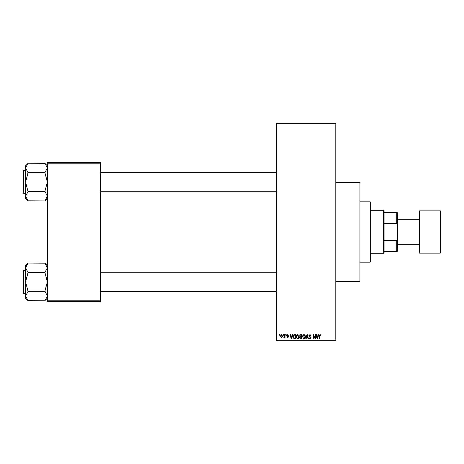 <?xml version="1.0" encoding="UTF-8"?>
<svg xmlns="http://www.w3.org/2000/svg" width="464" height="464" viewBox="0 0 464 464"><rect width="100%" height="100%" fill="white"/><g stroke="black" fill="none" stroke-linecap="round" stroke-linejoin="round"><path stroke-width="0.7" d="M335.797 182.514L359.936 182.514L359.936 281.486L335.797 281.486M283.133 335.194L283.133 334.59L283.516 334.59L283.516 335.194L283.133 335.194M284.664 336.18L284.664 334.59L285.053 334.59L285.053 337.664L284.664 337.664L284.664 337.171L284.206 337.717L283.846 337.554L284.664 336.18M285.766 335.194L285.766 334.59L286.149 334.59L286.149 335.194L285.766 335.194M286.752 335.53L287.68 334.532L288.614 335.524L287.651 334.973L287.135 335.449L288.562 336.841L287.697 337.717L286.804 336.841L287.68 337.276L288.179 336.905L286.752 335.53M292.105 335.849L292.436 334.59L292.842 334.59L291.67 338.813L291.27 338.813L290.041 334.59L290.447 334.59L290.777 335.849L292.105 335.849M297.668 334.532L298.77 335.199L299.152 336.644C299.234 337.844 298.741 338.587 297.668 338.871L296.189 336.696L296.571 335.182L297.668 334.532M303.978 334.532L305.08 335.199L305.457 336.644C305.544 337.844 305.045 338.587 303.972 338.871L302.493 336.696L302.876 335.182L303.978 334.532M319.992 334.532L320.589 334.834L320.821 335.849L320.438 335.907L319.969 335.031L319.557 335.35L319.505 338.813L319.116 338.813L319.116 335.948L319.992 334.532M276.654 340.019L335.797 340.019L335.797 340.622L276.654 340.622L276.654 123.378L335.797 123.378L335.797 123.981L276.654 123.981M335.797 340.019L335.797 123.981M318.002 335.849L318.333 334.59L318.733 334.59L317.567 338.813L317.161 338.813L315.938 334.59L316.338 334.59L316.674 335.849L318.002 335.849M315.114 337.972L315.114 334.59L315.497 334.59L315.497 338.813L315.091 338.813L313.467 335.426L313.467 338.813L313.084 338.813L313.084 334.59L313.496 334.59L315.114 337.972M308.804 335.762L310.004 334.532L311.274 335.959L309.969 335.031L309.186 335.75L311.164 337.711L310.074 338.871L308.914 337.606L310.056 338.378L310.781 337.699L310.66 337.264L309.389 336.765L308.804 335.762M305.712 338.813L306.919 334.59L307.296 334.59L308.432 338.813L308.038 338.813L307.133 335.083L306.118 338.813L305.712 338.813M299.587 335.832L300.759 334.59L301.948 334.59L301.948 338.813L300.753 338.813L299.698 337.751L300.115 336.864L299.587 335.832M293.062 336.725C292.958 335.524 293.445 334.811 294.512 334.59L295.638 334.59L295.638 338.813L293.956 338.737L293.062 336.725M280.442 336.156L281.515 334.532L282.582 336.127L281.515 337.717L280.442 336.156M279.508 335.194L279.508 334.59L279.891 334.59L279.891 335.194L279.508 335.194M47.34 162.603L100.444 162.603L100.444 163.206L47.34 163.206L47.34 162.603M100.444 300.794L100.444 301.397L47.34 301.397L47.34 300.794L100.444 300.794L100.444 163.206M47.34 300.794L47.34 163.206M317.515 337.572L317.869 336.348L316.802 336.348L317.335 338.372L317.515 337.572M303.972 338.378L305.074 336.638L303.978 335.031L302.882 336.713L303.044 337.664L303.972 338.378M301.565 338.32L301.565 337.061L300.44 337.096L300.08 337.682L301.565 338.32M301.565 336.562L301.565 335.083L300.353 335.136L299.97 335.826L300.805 336.562L301.565 336.562M297.662 338.378L298.764 336.638L297.673 335.031L296.571 336.713L296.734 337.664L297.662 338.378M295.255 338.32L295.255 335.083L294.565 335.083L293.596 335.698L293.445 336.731L294.025 338.239L295.255 338.32M291.618 337.572L291.978 336.348L290.905 336.348L291.444 338.372L291.618 337.572M281.52 337.276L282.199 336.127L281.503 334.973L280.824 336.127L281.52 337.276M383.473 210.273L384.076 210.876L384.076 253.124L383.473 253.727L383.473 210.273L370.8 210.273M384.076 212.692L397.352 212.692L397.352 251.308L396.749 251.308L396.749 240.555L397.352 238.931M384.076 240.555L396.749 240.555M397.352 225.069L396.749 223.445L396.749 212.692M384.076 223.445L396.749 223.445M384.076 251.308L396.749 251.308M370.197 201.828L370.8 202.432L370.8 261.568L370.197 262.172L370.197 201.828L359.936 201.828M370.197 262.172L359.936 262.172M276.654 172.44L100.444 172.44M276.654 191.748L100.444 191.748M47.34 165.764L44.927 163.351L47.34 167.956L47.287 167.318L47.34 167.956L44.927 172.666L28.026 172.666L25.613 167.956L28.026 163.241L44.927 163.351M28.026 163.351L25.613 165.764L25.613 198.418L28.026 200.831L25.613 196.231L28.026 191.632L25.613 182.091L28.026 172.666M25.613 170.624L23.56 170.624A0.36 0.36 0 0 0 23.2 170.99L23.2 192.351M23.2 171.837L23.2 170.99A0.36 0.36 0 0 1 23.56 170.624L23.56 193.558A0.36 0.36 0 0 1 23.2 193.198M23.56 193.558L25.613 193.558M44.927 172.666L47.34 182.091L44.927 191.296L47.34 196.231L44.927 200.947L28.026 200.831M44.927 191.522L28.026 191.522M44.927 200.831L47.34 198.418M100.444 291.56L276.654 291.56M100.444 272.252L276.654 272.252M47.34 265.582L44.927 263.169L47.34 267.769L47.287 267.131L47.34 267.769L44.927 272.478L28.026 272.478L25.613 267.769L28.026 263.053L44.927 263.169M28.026 263.169L25.613 265.582L25.613 298.236L28.026 300.649L25.613 296.044L28.026 291.444L25.613 281.909L28.026 272.478M25.613 270.442L23.56 270.442A0.36 0.36 0 0 0 23.2 270.802L23.2 292.163M23.2 271.649L23.2 270.802A0.36 0.36 0 0 1 23.56 270.442L23.56 293.376A0.36 0.36 0 0 1 23.2 293.01M23.56 293.376L25.613 293.376M44.927 272.478L47.34 281.909L44.927 291.108L47.34 296.044L44.927 300.759L28.026 300.649M44.927 291.334L28.026 291.334M44.927 300.649L47.34 298.236M440.197 253.124A0.603 0.603 0 0 0 440.8 252.52L440.8 211.48A0.603 0.603 0 0 0 440.197 210.876L419.676 210.876L419.676 253.124L440.197 253.124L440.197 210.876M419.676 253.124A0.603 0.603 0 0 1 419.073 252.52L419.073 211.48A0.603 0.603 0 0 1 419.676 210.876M397.352 215.105L397.955 215.708L397.955 248.292L397.352 248.895M397.955 244.673L419.073 244.673M397.955 219.327L419.073 219.327M383.473 253.727L370.8 253.727"/></g></svg>
